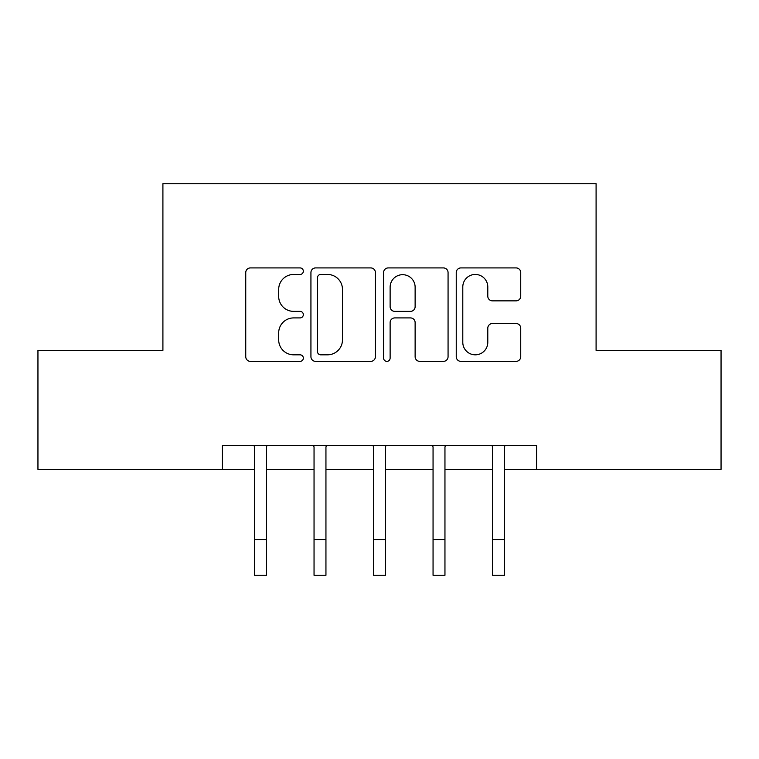 <?xml version="1.0" encoding="UTF-8"?>
<svg xmlns="http://www.w3.org/2000/svg" width="759" height="759" viewBox="0 0 759 759"><rect width="100%" height="100%" fill="white"/><g stroke="black" fill="none" stroke-linecap="round" stroke-linejoin="round"><path stroke-width="1.14" d="M303.334 271.191A3.273 3.273 0 0 0 300.071 267.918L250.423 267.918A4.668 4.668 0 0 0 245.745 272.585L245.745 356.692A4.668 4.668 0 0 0 250.423 361.369L300.071 361.369A3.273 3.273 0 0 0 303.334 358.096A3.273 3.273 0 0 0 300.071 354.823L293.638 354.823A14.952 14.952 0 0 1 278.686 339.871L278.686 332.859A14.952 14.952 0 0 1 293.638 317.917L300.071 317.917A3.273 3.273 0 0 0 303.334 314.643A3.273 3.273 0 0 0 300.071 311.37L293.638 311.37A14.952 14.952 0 0 1 278.686 296.418L278.686 289.407A14.952 14.952 0 0 1 293.638 274.454L300.071 274.454A3.273 3.273 0 0 0 303.334 271.191M516.054 300.858A4.668 4.668 0 0 0 520.731 296.181L520.731 272.585A4.668 4.668 0 0 0 516.054 267.918L460.922 267.918A4.668 4.668 0 0 0 456.244 272.585L456.244 356.692A4.668 4.668 0 0 0 460.922 361.369L516.054 361.369A4.668 4.668 0 0 0 520.731 356.692L520.731 328.192A4.668 4.668 0 0 0 516.054 323.524L492.458 323.524A4.668 4.668 0 0 0 487.79 328.192L487.79 342.328A12.495 12.495 0 0 1 475.286 354.823A12.495 12.495 0 0 1 462.791 342.328L462.791 286.959A12.495 12.495 0 0 1 475.286 274.454A12.495 12.495 0 0 1 487.79 286.959L487.79 296.181A4.668 4.668 0 0 0 492.458 300.858L516.054 300.858M222.415 469.347L37.95 469.347L37.95 350.345L162.91 350.345L162.91 183.735L596.09 183.735L596.09 350.345L721.05 350.345L721.05 469.347L536.585 469.347L536.585 445.552L222.415 445.552L222.415 469.347L254.54 469.347M375.411 272.585A4.668 4.668 0 0 0 370.743 267.918L315.602 267.918A4.668 4.668 0 0 0 310.934 272.585L310.934 356.692A4.668 4.668 0 0 0 315.602 361.369L370.743 361.369A4.668 4.668 0 0 0 375.411 356.692L375.411 272.585M388.257 267.918L443.398 267.918A4.668 4.668 0 0 1 448.066 272.585L448.066 356.692A4.668 4.668 0 0 1 443.398 361.369L419.803 361.369A4.668 4.668 0 0 1 415.126 356.692L415.126 322.584A4.668 4.668 0 0 0 410.458 317.917L394.803 317.917A4.668 4.668 0 0 0 390.126 322.584L390.126 358.096A3.273 3.273 0 0 1 386.862 361.369A3.273 3.273 0 0 1 383.589 358.096L383.589 272.585A4.668 4.668 0 0 1 388.257 267.918M266.447 469.347L314.046 469.347M325.943 469.347L373.551 469.347M385.449 469.347L433.057 469.347M444.954 469.347L492.553 469.347M504.46 469.347L536.585 469.347M320.744 274.454A3.273 3.273 0 0 0 317.471 277.728L317.471 351.55A3.273 3.273 0 0 0 320.744 354.823L327.518 354.823A14.952 14.952 0 0 0 342.47 339.871L342.47 289.407A14.952 14.952 0 0 0 327.518 274.454L320.744 274.454M415.126 287.187A12.495 12.495 0 0 0 402.631 274.692A12.495 12.495 0 0 0 390.126 287.187L390.126 306.702A4.668 4.668 0 0 0 394.803 311.37L410.458 311.37A4.668 4.668 0 0 0 415.126 306.702L415.126 287.187M253.98 445.552L254.54 446.947L254.54 539.564L266.447 539.564L266.447 446.947L267.007 445.552M254.54 539.564L254.54 575.265L266.447 575.265L266.447 539.564M313.476 445.552L314.046 446.947L314.046 539.564L325.943 539.564L325.943 446.947L326.512 445.552M314.046 539.564L314.046 575.265L325.943 575.265L325.943 539.564M372.982 445.552L373.551 446.947L373.551 539.564L385.449 539.564L385.449 446.947L386.018 445.552M373.551 539.564L373.551 575.265L385.449 575.265L385.449 539.564M432.488 445.552L433.057 446.947L433.057 539.564L444.954 539.564L444.954 446.947L445.524 445.552M433.057 539.564L433.057 575.265L444.954 575.265L444.954 539.564M491.993 445.552L492.553 446.947L492.553 539.564L504.46 539.564L504.46 446.947L505.02 445.552M492.553 539.564L492.553 575.265L504.46 575.265L504.46 539.564"/></g></svg>
